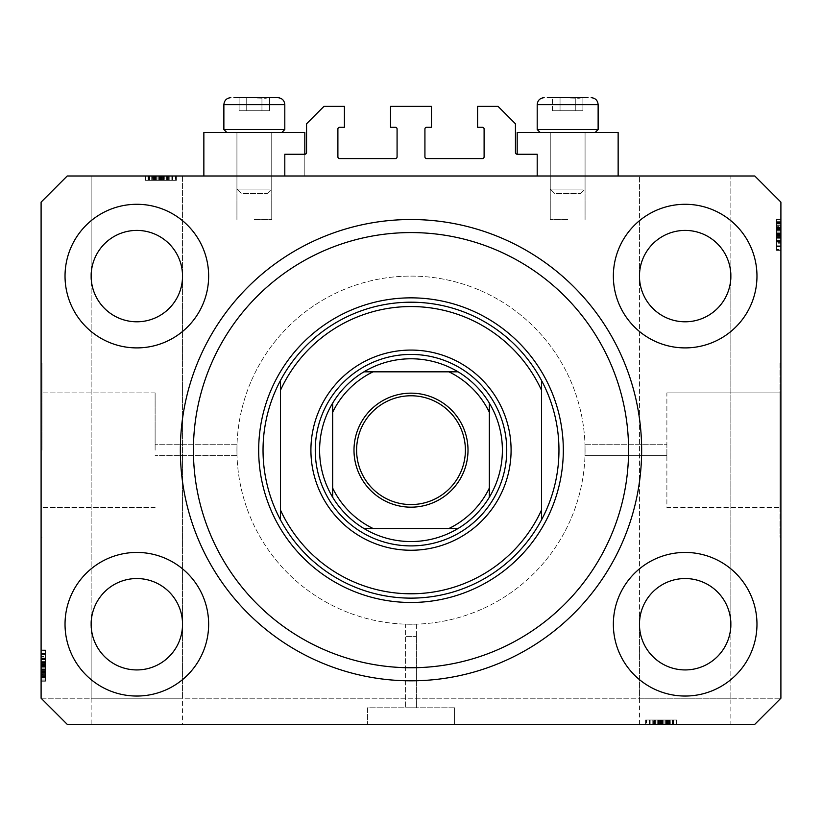 <?xml version="1.0" encoding="UTF-8"?>
<svg xmlns="http://www.w3.org/2000/svg" width="822" height="822" viewBox="0 0 822 822"><rect width="100%" height="100%" fill="white"/><g stroke="black" fill="none" stroke-linecap="round" stroke-linejoin="round"><path stroke-width="0.62" stroke-dasharray="4.11 3.08" d="M284.802 154.248L284.802 176L537.198 176L537.198 154.248L517.182 154.248A1.736 1.736 0 0 1 515.445 152.502L515.445 123.783L498.04 106.377L477.582 106.377L477.582 127.266L482.37 127.266A1.736 1.736 0 0 1 484.107 129.003L484.107 156.858A1.736 1.736 0 0 1 482.37 158.595L426.669 158.595A1.736 1.736 0 0 1 424.923 156.858L424.923 129.003A1.736 1.736 0 0 1 426.669 127.266L431.458 127.266L431.458 106.377L390.542 106.377L390.542 127.266L395.331 127.266A1.736 1.736 0 0 1 397.077 129.003L397.077 156.858A1.736 1.736 0 0 1 395.331 158.595L339.63 158.595A1.736 1.736 0 0 1 337.893 156.858L337.893 129.003A1.736 1.736 0 0 1 339.63 127.266L344.418 127.266L344.418 106.377L323.96 106.377L306.555 123.783L306.555 152.502A1.736 1.736 0 0 1 304.818 154.248L284.802 154.248M284.802 176L537.198 176M585.069 450.168L584.987 444.723L666.889 444.723L666.889 455.604L666.889 444.723L666.889 455.604L666.889 444.723L584.987 444.723L584.987 455.604L666.889 455.604L584.987 455.604L585.069 450.168A174.069 174.069 0 0 0 411 276.1A174.069 174.069 0 0 0 236.931 450.168C237.024 457.176 237.024 457.176 236.931 450.168C237.024 457.176 237.024 457.176 236.931 450.168C237.024 457.176 237.024 457.176 236.931 450.168C237.024 457.176 237.024 457.176 236.931 450.168A174.069 174.069 0 0 0 411 624.237A174.069 174.069 0 0 0 585.069 450.168A174.069 174.069 0 0 0 411 276.1A174.069 174.069 0 0 0 236.931 450.168A174.069 174.069 0 0 0 411 624.237A174.069 174.069 0 0 0 585.069 450.168A174.069 174.069 0 0 0 411 276.1A174.069 174.069 0 0 0 236.931 450.168C237.024 443.15 237.024 443.15 236.931 450.168C237.024 443.15 237.024 443.15 236.931 450.168C237.024 443.15 237.024 443.15 236.931 450.168C237.024 443.15 237.024 443.15 236.931 450.168A174.069 174.069 0 0 0 411 624.237A174.069 174.069 0 0 0 585.069 450.168A174.069 174.069 0 0 0 411 276.1A174.069 174.069 0 0 0 236.931 450.168A174.069 174.069 0 0 0 411 624.237A174.069 174.069 0 0 0 585.069 450.168M666.889 392.895L780.027 392.895L780.027 507.431L780.027 392.895L780.027 507.431L780.027 392.895L666.889 392.895L666.889 507.431L780.027 507.431L666.889 507.431L666.889 392.895M780.027 363.129L780.9 363.129L780.9 537.198L780.9 363.129L780.9 537.198L780.9 363.129L780.027 363.129L780.027 537.198L780.9 537.198L780.027 537.198L780.027 363.129M416.435 636.423L416.435 707.793L405.565 707.793L416.435 707.793L405.565 707.793L416.435 707.793L416.435 624.155L405.565 624.155L405.565 707.793L405.565 636.423L416.435 636.423L405.565 636.423M454.515 707.793L454.515 724.326L367.485 724.326L454.515 724.326L367.485 724.326L454.515 724.326L454.515 707.793L367.485 707.793L367.485 724.326L367.485 707.793L454.515 707.793M405.565 624.155L416.435 624.155M155.111 450.168L155.111 392.895L155.111 450.168M41.973 450.168L41.973 363.129L41.973 450.168M41.1 450.168L41.1 363.129L41.1 450.168M148.011 176L176 176L145.545 176L145.545 180.357L176 180.357L145.545 180.357L176 180.357L145.545 180.357L176 180.357L145.545 180.357L176 180.357L145.545 180.357L176 180.357L145.545 180.357L167.698 180.357L145.545 180.357L149.892 180.357L145.545 180.357L149.892 180.357L145.545 180.357L148.011 180.357L148.011 176L158.276 176L158.276 180.357L163.393 180.357L163.393 176L182.535 176L91.15 176L182.535 176L182.535 624.237C184.364 610.869 170.657 579.171 136.842 578.544C103.017 579.171 89.31 610.869 91.15 624.237C89.31 637.605 103.017 669.303 136.842 669.93C170.657 669.303 184.364 637.605 182.535 624.237L182.535 724.326L91.15 724.326L182.535 724.326M163.393 176L91.15 176L91.15 276.1C89.31 262.732 103.017 231.023 136.842 230.407C170.657 231.023 184.364 262.732 182.535 276.1C184.364 262.732 170.657 231.023 136.842 230.407C103.017 231.023 89.31 262.732 91.15 276.1C89.31 289.457 103.017 321.166 136.842 321.792C170.657 321.166 184.364 289.457 182.535 276.1L182.535 176L91.15 176L91.15 276.1C89.31 289.457 103.017 321.166 136.842 321.792C170.657 321.166 184.364 289.457 182.535 276.1C184.364 262.732 170.657 231.023 136.842 230.407C103.017 231.023 89.31 262.732 91.15 276.1L91.15 724.326M639.465 724.326L639.465 624.237L639.465 698.217L730.85 698.217L730.85 624.237C732.69 637.605 718.983 669.303 685.158 669.93C651.343 669.303 637.636 637.605 639.465 624.237A45.693 45.693 0 0 1 685.158 578.544A45.693 45.693 0 0 1 730.85 624.237C732.69 637.605 718.983 669.303 685.158 669.93C651.343 669.303 637.636 637.605 639.465 624.237C637.636 610.869 651.343 579.171 685.158 578.544C718.983 579.171 732.69 610.869 730.85 624.237A45.693 45.693 0 0 1 685.158 669.93A45.693 45.693 0 0 1 639.465 624.237C637.636 610.869 651.343 579.171 685.158 578.544C718.983 579.171 732.69 610.869 730.85 624.237C732.69 610.869 718.983 579.171 685.158 578.544C651.343 579.171 637.636 610.869 639.465 624.237L639.465 276.1L639.465 624.237C637.636 637.605 651.343 669.303 685.158 669.93C718.983 669.303 732.69 637.605 730.85 624.237L730.85 276.1C732.69 289.457 718.983 321.166 685.158 321.792C651.343 321.166 637.636 289.457 639.465 276.1A45.693 45.693 0 0 1 685.158 230.407A45.693 45.693 0 0 1 730.85 276.1C732.69 289.457 718.983 321.166 685.158 321.792C651.343 321.166 637.636 289.457 639.465 276.1C637.636 262.732 651.343 231.023 685.158 230.407C718.983 231.023 732.69 262.732 730.85 276.1A45.693 45.693 0 0 1 685.158 321.792A45.693 45.693 0 0 1 639.465 276.1C637.636 262.732 651.343 231.023 685.158 230.407C718.983 231.023 732.69 262.732 730.85 276.1C732.69 262.732 718.983 231.023 685.158 230.407C651.343 231.023 637.636 262.732 639.465 276.1L639.465 176L639.465 276.1C637.636 289.457 651.343 321.166 685.158 321.792C718.983 321.166 732.69 289.457 730.85 276.1C732.69 262.732 718.983 231.023 685.158 230.407C651.343 231.023 637.636 262.732 639.465 276.1C637.636 289.457 651.343 321.166 685.158 321.792C718.983 321.166 732.69 289.457 730.85 276.1L730.85 176L639.465 176L730.85 176L639.465 176L730.85 176L730.85 624.237C732.69 610.869 718.983 579.171 685.158 578.544C651.343 579.171 637.636 610.869 639.465 624.237C637.636 637.605 651.343 669.303 685.158 669.93C718.983 669.303 732.69 637.605 730.85 624.237L730.85 724.326L639.465 724.326L730.85 724.326M91.15 698.217L91.15 624.237A45.693 45.693 0 0 1 136.842 578.544A45.693 45.693 0 0 1 182.535 624.237C184.364 637.605 170.657 669.303 136.842 669.93C103.017 669.303 89.31 637.605 91.15 624.237C89.31 610.869 103.017 579.171 136.842 578.544C170.657 579.171 184.364 610.869 182.535 624.237C184.364 637.605 170.657 669.303 136.842 669.93C103.017 669.303 89.31 637.605 91.15 624.237C89.31 610.869 103.017 579.171 136.842 578.544C170.657 579.171 184.364 610.869 182.535 624.237A45.693 45.693 0 0 1 136.842 669.93A45.693 45.693 0 0 1 91.15 624.237L91.15 276.1C89.31 289.457 103.017 321.166 136.842 321.792C170.657 321.166 184.364 289.457 182.535 276.1C184.364 289.457 170.657 321.166 136.842 321.792C103.017 321.166 89.31 289.457 91.15 276.1A45.693 45.693 0 0 1 136.842 230.407A45.693 45.693 0 0 1 182.535 276.1A45.693 45.693 0 0 1 136.842 321.792A45.693 45.693 0 0 1 91.15 276.1C89.31 262.732 103.017 231.023 136.842 230.407C170.657 231.023 184.364 262.732 182.535 276.1L182.535 624.237C184.364 610.869 170.657 579.171 136.842 578.544C103.017 579.171 89.31 610.869 91.15 624.237C89.31 637.605 103.017 669.303 136.842 669.93C170.657 669.303 184.364 637.605 182.535 624.237L182.535 698.217L91.15 698.217L182.535 698.217M65.03 624.237A71.802 71.802 0 0 0 136.842 696.039A71.802 71.802 0 0 0 208.644 624.237A71.802 71.802 0 0 0 136.842 552.435A71.802 71.802 0 0 0 65.03 624.237A71.802 71.802 0 0 0 136.842 696.039A71.802 71.802 0 0 0 208.644 624.237A71.802 71.802 0 0 0 136.842 552.435A71.802 71.802 0 0 0 65.03 624.237A71.802 71.802 0 0 0 136.842 696.039A71.802 71.802 0 0 0 208.644 624.237A71.802 71.802 0 0 0 136.842 552.435A71.802 71.802 0 0 0 65.03 624.237M613.356 624.237A71.802 71.802 0 0 0 685.158 696.039A71.802 71.802 0 0 0 756.97 624.237A71.802 71.802 0 0 0 685.158 552.435A71.802 71.802 0 0 0 613.356 624.237A71.802 71.802 0 0 0 685.158 696.039A71.802 71.802 0 0 0 756.97 624.237A71.802 71.802 0 0 0 685.158 552.435A71.802 71.802 0 0 0 613.356 624.237A71.802 71.802 0 0 0 685.158 696.039A71.802 71.802 0 0 0 756.97 624.237A71.802 71.802 0 0 0 685.158 552.435A71.802 71.802 0 0 0 613.356 624.237M613.356 276.1A71.802 71.802 0 0 0 685.158 347.901A71.802 71.802 0 0 0 756.97 276.1A71.802 71.802 0 0 0 685.158 204.288A71.802 71.802 0 0 0 613.356 276.1A71.802 71.802 0 0 0 685.158 347.901A71.802 71.802 0 0 0 756.97 276.1A71.802 71.802 0 0 0 685.158 204.288A71.802 71.802 0 0 0 613.356 276.1A71.802 71.802 0 0 0 685.158 347.901A71.802 71.802 0 0 0 756.97 276.1A71.802 71.802 0 0 0 685.158 204.288A71.802 71.802 0 0 0 613.356 276.1M65.03 276.1A71.802 71.802 0 0 0 136.842 347.901A71.802 71.802 0 0 0 208.644 276.1A71.802 71.802 0 0 0 136.842 204.288A71.802 71.802 0 0 0 65.03 276.1A71.802 71.802 0 0 0 136.842 347.901A71.802 71.802 0 0 0 208.644 276.1A71.802 71.802 0 0 0 136.842 204.288A71.802 71.802 0 0 0 65.03 276.1A71.802 71.802 0 0 0 136.842 347.901A71.802 71.802 0 0 0 208.644 276.1A71.802 71.802 0 0 0 136.842 204.288A71.802 71.802 0 0 0 65.03 276.1M517.182 154.248L517.182 132.486L618.144 132.486L567.663 132.486L618.144 132.486L618.144 176L517.182 176L618.144 176M567.663 219.525L550.257 219.525L567.663 219.525M304.818 154.248L304.818 176L254.337 176L304.818 176L304.818 132.486L203.856 132.486L271.743 132.486L203.856 132.486L203.856 176L304.818 176L203.856 176M254.337 219.525L271.743 219.525L254.337 219.525M180.357 450.168A230.643 230.643 0 0 0 411 680.811A230.643 230.643 0 0 0 641.643 450.168A230.643 230.643 0 0 0 411 219.525A230.643 230.643 0 0 0 180.357 450.168A230.643 230.643 0 0 1 411 219.525A230.643 230.643 0 0 1 641.643 450.168A230.643 230.643 0 0 1 411 680.811A230.643 230.643 0 0 1 180.357 450.168A230.643 230.643 0 0 1 411 219.525A230.643 230.643 0 0 1 641.643 450.168A230.643 230.643 0 0 1 411 680.811A230.643 230.643 0 0 1 180.357 450.168M661.063 719.98L676.855 719.98L645.599 719.98L676.855 719.98L645.599 719.98L676.855 719.98L649.164 719.98L673.29 719.98L649.164 719.98L673.29 719.98L649.164 719.98L663.796 719.98L649.164 719.98L658.504 719.98L649.205 719.98L649.205 724.326L67.209 724.326L41.1 698.217L67.209 724.326L754.791 724.326L780.9 698.217L780.9 202.12L754.791 176L67.209 176L41.1 202.12L41.1 698.217L67.209 724.326L754.791 724.326L780.9 698.217L754.791 724.326L667.361 724.326L676.455 724.326L667.361 724.326L667.361 719.98L667.361 724.326L645.599 724.326L676.855 724.326L645.599 724.326L676.855 724.326L645.599 724.326L676.855 724.326L646 724.326L676.455 724.326L646 724.326L676.455 724.326L646 724.326L646.554 724.326L646.554 719.98L661.063 719.98L661.063 724.326M649.205 724.326L646 724.326L646 719.98L646 724.326L646 719.98L646 724.326L646 719.98L646.554 719.98L646 719.98L646 724.326L646 719.98L653.654 719.98L653.654 724.326M669.704 724.326L653.911 724.326L669.704 724.326L669.735 719.98L669.704 724.326M148.011 180.357L176 180.357L145.545 180.357L145.545 176L176.401 176L158.276 176M149.101 180.357L153.909 180.357L153.909 176L149.101 176L153.909 176L153.92 180.357L149.101 180.357L172.445 180.357L149.101 180.357L149.101 176L172.445 176L149.101 176L159.787 176L149.101 176L149.101 180.357L154.464 180.357L154.485 176L154.464 180.357L159.787 180.357L149.101 180.357L149.101 176M156.848 176L145.145 176L168.089 176L156.848 176L156.848 180.357L145.145 180.357L145.145 176L152.265 176L145.145 176L145.145 180.357L156.622 180.357L156.622 176L164.924 176L148.309 176L168.089 176L148.309 176L156.632 176L156.632 180.357L168.089 180.357L168.089 176L168.089 180.357L156.848 180.357M176 176L175.446 176L175.446 180.357L176 180.357L176 176M780.9 243.774L780.9 219.525L780.9 249.98L780.9 219.525L780.9 243.774L776.543 243.774L776.543 219.525L780.9 219.525L780.9 250.381L780.9 219.125L780.9 250.381L780.9 219.125L780.9 250.381L780.9 219.125L780.9 249.98L780.9 219.125L780.9 249.98L780.9 219.525L780.9 249.98L780.9 219.525L780.9 249.98L780.9 249.426L776.543 249.426L776.543 234.917L780.9 234.917M776.543 226.646L776.543 249.98L776.543 219.125L776.543 226.245L780.9 226.276L780.9 219.125L780.9 238.904L780.9 226.276L776.543 226.245L780.9 226.646M776.543 242.326L776.543 228.465L780.9 228.444L780.9 219.525L780.9 249.98L780.9 223.081L780.9 246.425L780.9 223.081L780.9 228.444L776.543 228.465L776.543 219.525L780.9 219.525L780.9 249.98L776.543 249.98L780.9 249.98L776.543 249.98L780.9 249.98L776.543 249.98L776.543 219.525L776.543 249.98L780.9 249.98L776.543 249.98L776.543 249.426L776.543 249.98L780.9 249.98L776.543 249.98L776.543 242.326L780.9 242.326M41.1 656.562L41.1 680.811L41.1 650.346L41.1 680.811L41.1 656.562L45.457 656.562L45.457 680.811L41.1 680.811L41.1 649.955L41.1 681.202L41.1 649.955L41.1 681.202L41.1 649.955L41.1 681.202L41.1 650.346L41.1 680.811L41.1 650.346L41.1 650.911L45.457 650.911L45.457 665.409L41.1 665.409M41.1 674.061L41.1 658.258L41.1 674.061L45.457 674.061L45.457 681.202L41.1 681.202L41.1 650.346L41.1 680.811L41.1 650.346L41.1 680.811L45.457 680.811L45.457 676.455L41.1 676.455L45.457 676.455L45.457 680.811L41.1 680.811L45.457 680.811L45.457 676.455L41.1 676.455L45.457 676.455L45.457 680.811L41.1 680.811L45.457 680.811L45.457 658.658L41.1 658.658L45.457 658.658L45.457 662.193L41.1 662.193M45.457 662.193L45.457 680.811L45.457 650.346L41.1 650.346L41.1 681.202L45.457 681.202L45.457 669.735L41.1 669.735L41.1 661.422L41.1 678.037L41.1 669.725L45.457 669.725L45.457 658.258L41.1 658.258L45.457 658.258L45.457 669.498L41.1 669.498M45.457 669.498L45.457 681.202L45.457 674.081L41.1 674.081M45.457 669.725L45.457 678.037L45.457 669.725L41.1 669.725M45.457 674.081L45.457 661.422L41.1 661.422L45.457 661.422L45.457 664.135L41.1 664.135M45.457 678.037L41.1 678.037L45.457 678.037M45.457 664.135L45.457 649.955L45.457 659.45L41.1 659.45L45.457 659.45L45.457 653.511L45.457 677.647L45.457 653.511L41.1 653.511L41.1 677.647L41.1 653.511L41.1 677.647L41.1 653.511L45.457 653.511L45.457 666.026L41.1 666.026L45.457 666.026L45.457 677.647L41.1 677.647L45.457 677.647L45.457 665.512L41.1 665.512L45.457 665.512L45.457 658.628L41.1 658.628L45.457 658.628L45.457 653.511L41.1 653.511M45.457 662.614L41.1 662.614M45.457 662.213L41.1 662.213M45.457 664.803L41.1 664.803M45.457 669.324L41.1 669.324M45.457 665.409L45.457 680.811L41.1 680.811L45.457 680.811L45.457 676.455L41.1 676.455L45.457 676.455L45.457 680.811L41.1 680.811L45.457 680.811L41.1 680.811L45.457 680.811L45.457 671.708L41.1 671.708L45.457 671.708L45.457 680.811L41.1 680.811L45.457 680.811L45.457 650.346L41.1 650.346L45.457 650.346L45.457 680.811L41.1 680.811L45.457 680.811L45.457 650.346L41.1 650.346L45.457 650.346L45.457 650.911L45.457 650.346L41.1 650.346L45.457 650.346L45.457 658.011L41.1 658.011M45.457 673.691L41.1 673.691M45.457 674.605L41.1 674.605L45.457 674.626L45.457 650.346L41.1 650.346L45.457 650.346L45.457 677.246L45.457 653.911L45.457 677.246L41.1 677.246L41.1 653.911L41.1 677.246L41.1 666.57L41.1 677.246L45.457 677.246L45.457 671.893L41.1 671.862L45.457 671.893L45.457 680.811L41.1 680.811L45.457 680.811L45.457 650.346L41.1 650.346L45.457 650.346L45.457 680.811L41.1 680.811L45.457 680.811L45.457 650.346L41.1 650.346L45.457 650.346L45.457 674.626M45.457 672.591L41.1 672.591M45.457 658.258L45.457 664.587L41.1 664.577L45.457 664.587L45.457 658.258L41.1 658.258M45.457 664.988L41.1 664.988M45.457 658.011L45.457 681.202L45.457 649.955L45.457 681.202L45.457 665.984L41.1 665.974L45.457 665.984L45.457 674.061M45.457 653.521L45.457 668.152L45.457 653.521L41.1 653.521L41.1 668.152L41.1 653.521L41.1 668.152L41.1 653.521L45.457 653.521L45.457 659.285L41.1 659.285L45.457 659.285L45.457 668.152L41.1 668.152L45.457 668.152L45.457 653.521M45.457 653.911L41.1 653.911L41.1 663.005L41.1 653.911L45.457 653.911L45.457 663.005L45.457 653.911L41.1 653.911L45.457 653.911M45.457 654.518L41.1 654.518M45.457 665.368L41.1 665.368M45.457 672.807L41.1 672.807M45.457 676.424L41.1 676.424L45.457 676.424M45.457 649.955L41.1 649.955M45.457 665.604L41.1 665.604L45.457 665.604M45.457 676.547L41.1 676.547L45.457 676.547M45.457 653.511L45.457 681.202L41.1 681.202L45.457 681.202L41.1 681.202L45.457 681.202L45.457 670.916L41.1 670.916M45.457 664.392L41.1 664.392M45.457 666.57L41.1 666.57M45.457 663.005L41.1 663.005M45.457 658.504L41.1 658.504M45.457 662.717L41.1 662.717M45.457 677.246L41.1 677.246M45.457 676.866L41.1 676.866M45.457 665.984L41.1 665.984M45.457 670.916L45.457 650.346L41.1 650.346L45.457 650.346L45.457 680.811L41.1 680.811L45.457 680.811L45.457 656.562M45.457 670.526L41.1 670.526M45.457 675.345L45.457 650.346L45.457 681.202L45.457 650.346L45.457 680.811L45.457 671.317L45.457 677.647L41.1 677.647L45.457 677.647L45.457 675.345L41.1 675.345M45.457 672.427L41.1 672.447M45.457 658.299L41.1 658.299M45.457 659.049L41.1 659.049M45.457 658.371L41.1 658.371M45.457 661.463L41.1 661.463M45.457 665.06L41.1 665.06M45.457 672.334L41.1 672.334M45.457 680.811L41.1 680.811L45.457 680.811M45.457 650.346L41.1 650.346L45.457 650.346M45.457 671.708L41.1 671.708M45.457 668.152L41.1 668.152L45.457 668.152M45.457 679.054L41.1 679.054M45.457 671.317L41.1 671.317M45.457 671.019L41.1 671.019M776.543 221.282L780.9 221.282M776.543 234.917L776.543 219.525L776.543 241.678L776.543 219.525L776.543 228.619L780.9 228.619L776.543 228.619L780.9 228.619L776.543 228.619L776.543 219.525L780.9 219.525L776.543 219.525L776.543 228.619L780.9 228.619M776.543 229.019L780.9 229.019M776.543 223.081L776.543 250.381L776.543 219.125L776.543 250.381L776.543 219.125L776.543 250.381L776.543 219.125L776.543 242.069L776.543 219.125L776.543 229.811L776.543 222.69L780.9 222.69L780.9 246.816L780.9 222.69L780.9 246.816L780.9 222.69L776.543 222.69L776.543 246.816L776.543 232.184L776.543 246.816L780.9 246.816L780.9 232.184L780.9 246.816L776.543 246.816L776.543 222.69L776.543 234.815L780.9 234.815L776.543 234.815L776.543 241.699L780.9 241.699L776.543 241.699L776.543 246.816L776.543 234.301L780.9 234.301L776.543 234.301L776.543 222.69L780.9 222.69L776.543 222.69L776.543 246.425L776.543 223.081L780.9 223.081L776.543 223.081L776.543 233.767L776.543 223.081L780.9 223.081M776.543 224.992L780.9 224.992M776.543 229.307L780.9 229.307M776.543 219.125L780.9 219.125L776.543 219.125M776.543 241.041L780.9 241.041L776.543 241.041L776.543 232.184L780.9 232.184L776.543 232.184L776.543 246.816L780.9 246.816L776.543 246.816L776.543 241.041M776.543 222.289L780.9 222.289L780.9 238.904L780.9 222.289L776.543 222.289M776.543 225.731L780.9 225.731M776.543 227.735L780.9 227.735M776.543 235.76L780.9 235.76L776.543 235.739M776.543 242.069L780.9 242.069M776.543 235.349L780.9 235.349M776.543 238.904L780.9 238.873M776.543 236.202L780.9 236.202M776.543 234.362L780.9 234.352M776.543 228.619L776.543 219.525L780.9 219.525L776.543 219.525L780.9 219.525L776.543 219.525L780.9 219.525L776.543 219.525L780.9 219.525L776.543 219.525L780.9 219.525L776.543 219.525L780.9 219.525L776.543 219.525L780.9 219.525L776.543 219.525L780.9 219.525L776.543 219.525L776.543 249.98L780.9 249.98L776.543 249.98L780.9 249.98L776.543 249.98L780.9 249.98L776.543 249.98L776.543 225.701L780.9 225.701M776.543 223.872L780.9 223.872L776.543 223.903M776.543 241.678L780.9 241.678L776.543 241.678M776.543 238.144L780.9 238.144L776.543 238.113M776.543 240.887L780.9 240.887L776.543 240.887M776.543 237.722L780.9 237.722M776.543 235.534L780.9 235.534M776.543 231.003L780.9 231.003M776.543 230.602L780.9 230.612M776.543 230.828L780.9 230.828M776.543 246.425L780.9 246.425L780.9 237.322L780.9 246.425L776.543 246.425L776.543 237.322L776.543 246.425L780.9 246.425L776.543 246.425M776.543 245.819L780.9 245.819M776.543 234.969L780.9 234.969M776.543 227.519L780.9 227.519M776.543 250.381L780.9 250.381M776.543 234.722L780.9 234.722L776.543 234.722M776.543 223.779L780.9 223.779L776.543 223.779M776.543 235.945L780.9 235.945M776.543 237.322L780.9 237.322M776.543 241.822L780.9 241.822M776.543 237.62L780.9 237.62M776.543 233.767L780.9 233.767M776.543 223.471L780.9 223.471M776.543 229.41L780.9 229.41M776.543 229.811L780.9 229.811M776.543 227.9L780.9 227.889M776.543 242.038L780.9 242.038M776.543 241.278L780.9 241.278M776.543 241.966L780.9 241.966M776.543 235.277L780.9 235.277M776.543 228.002L780.9 228.002M776.543 225.701L776.543 249.98L780.9 249.98L776.543 249.98L780.9 249.98L776.543 249.98L776.543 219.525L780.9 219.525L776.543 219.525L776.543 243.774M776.543 219.525L780.9 219.525L776.543 219.525M776.543 232.184L780.9 232.184L776.543 232.184M776.543 246.816L780.9 246.816M145.545 180.357L145.545 176L145.545 180.357L145.545 176L145.545 180.357L145.545 176L145.545 180.357L145.545 176L145.545 180.357L145.545 176L145.545 180.357L145.545 176L145.545 180.357L145.545 176L145.545 180.357L145.545 176L145.545 180.357L145.545 176L145.545 180.357L145.545 176L145.545 180.357L145.545 176L145.545 180.357L145.545 176L145.545 180.357L154.639 180.357L154.639 176L154.639 180.357L154.639 176L154.639 180.357L145.545 180.357M152.666 180.357L176.401 180.357L145.145 180.357L152.265 180.357L145.145 180.357L149.923 180.357L149.892 176L149.892 180.357L149.892 176L149.892 180.357L149.892 176L149.892 180.357L149.923 176L149.923 180.357L160.372 180.357L160.382 176L160.372 180.357L152.296 180.357L152.666 176M164.893 180.357L145.145 180.357L176.401 180.357L145.145 180.357L176.401 180.357L148.71 180.357L172.836 180.357L148.71 180.357L172.836 180.357L158.204 180.357L172.836 180.357L164.893 180.357L164.893 176M156.632 180.357L156.632 176M148.309 180.357L148.309 176L148.309 180.357M167.698 180.357L167.698 176L167.698 180.357M164.164 180.357L164.164 176L164.133 180.357M166.907 180.357L166.907 176L166.907 180.357M163.742 180.357L163.742 176M161.554 180.357L161.554 176M157.023 180.357L157.023 176M151.751 180.357L151.751 176M153.755 180.357L153.755 176M168.089 180.357L161.759 180.357L161.78 176L161.759 180.357L168.089 180.357L168.089 176M161.369 180.357L161.369 176M162.222 180.357L162.222 176M167.061 176L148.71 176L172.836 176L148.71 176L172.836 176L167.061 176L167.061 180.357L158.204 180.357L158.204 176L158.204 180.357L172.836 180.357L172.836 176L172.836 180.357L172.836 176L172.836 180.357L167.061 180.357L167.061 176M160.937 180.357L160.937 176M172.445 180.357L172.445 176L163.342 176L172.445 176L172.445 180.357L163.342 180.357L172.445 180.357L172.445 176L172.445 180.357M171.839 180.357L171.839 176M160.989 180.357L160.989 176M153.539 180.357L153.539 176M176.401 180.357L176.401 176M160.742 180.357L160.742 176L160.742 180.357M149.799 180.357L149.799 176L149.799 180.357M145.145 180.357L145.145 176M160.321 180.357L160.321 176L160.321 180.357M167.719 180.357L167.719 176L167.719 180.357M160.835 180.357L160.835 176L160.835 180.357M148.71 180.357L148.71 176M168.346 180.357L168.346 176M161.965 180.357L161.965 176M163.342 180.357L163.342 176M167.842 180.357L167.842 176M163.64 180.357L163.64 176M159.787 180.357L159.787 176M149.491 180.357L149.491 176M160.372 180.357L160.372 176M155.43 180.357L155.43 176M155.831 180.357L155.831 176M168.058 180.357L168.058 176M167.298 180.357L167.298 176M167.986 180.357L167.986 176M161.297 180.357L161.297 176M154.022 180.357L154.022 176M151.721 180.357L151.721 176M169.794 180.357L169.794 176M158.204 180.357L158.204 176L158.204 180.357M172.836 180.357L172.836 176M163.393 180.357L158.276 180.357M653.654 719.98L676.455 719.98L676.455 724.326L676.455 719.98L676.455 724.326L676.455 719.98L676.455 724.326L676.455 719.98L676.455 724.326L676.455 719.98L676.455 724.326L676.455 719.98L676.455 724.326L676.455 719.98L676.455 724.326L676.455 719.98L676.455 724.326L676.455 719.98L646 719.98L646 724.326L646 719.98L646 724.326L646 719.98L676.455 719.98L676.455 724.326L676.455 719.98L646 719.98L646 724.326L646 719.98L670.279 719.98L670.279 724.326M672.108 719.98L672.108 724.326L672.077 719.98M676.855 719.98L646 719.98L676.855 719.98L676.855 724.326M665.378 719.98L665.378 724.326L657.076 724.326L673.691 724.326L665.368 724.326L665.368 719.98L665.368 724.326M653.911 719.98L660.241 719.98L653.911 719.98L653.911 724.326M665.152 719.98L665.152 724.326M657.076 719.98L657.107 724.326M673.691 719.98L673.691 724.326L673.691 719.98M654.302 719.98L654.302 724.326L654.302 719.98M657.836 719.98L657.836 724.326L657.867 719.98M655.093 719.98L655.093 724.326L655.093 719.98M658.258 719.98L658.258 724.326M660.446 719.98L660.446 724.326M664.977 719.98L664.977 724.326M669.334 719.98L669.334 724.326M670.249 719.98L670.249 724.326M668.245 719.98L668.245 724.326M660.22 719.98L660.22 724.326L660.241 719.98M660.631 719.98L660.631 724.326M659.778 719.98L659.778 724.326M661.618 719.98L661.628 724.326M667.361 719.98L667.361 724.326L667.361 719.98M649.164 719.98L649.164 724.326L661.679 724.326L661.679 719.98L661.679 724.326L673.29 724.326L649.164 724.326L649.164 719.98L649.164 724.326L673.29 724.326L673.29 719.98L673.29 724.326L661.165 724.326L661.165 719.98L661.165 724.326L654.281 724.326L654.281 719.98L654.281 724.326L649.164 724.326L649.164 719.98L649.164 724.326L654.939 724.326L654.939 719.98L654.939 724.326L663.796 724.326L649.164 724.326L658.504 724.326L658.504 719.98M658.504 724.326L663.796 724.326L663.796 719.98L663.796 724.326L663.796 719.98L663.796 724.326L649.164 724.326M649.555 719.98L649.555 724.326L658.658 724.326L649.555 724.326L649.555 719.98L658.658 719.98L649.555 719.98L649.555 724.326L649.555 719.98M672.899 719.98L672.899 724.326M650.161 719.98L650.161 724.326M661.011 719.98L661.011 724.326M668.461 719.98L668.461 724.326M645.599 719.98L645.599 724.326M661.258 719.98L661.258 724.326L661.258 719.98M672.201 719.98L672.201 724.326L672.201 719.98M660.035 719.98L660.035 724.326M667.515 719.98L667.515 724.326L667.536 719.98M662.213 719.98L662.213 724.326M658.658 719.98L658.658 724.326M654.158 719.98L654.158 724.326M658.36 719.98L658.36 724.326M672.509 719.98L672.509 724.326M666.57 719.98L666.57 724.326M666.169 719.98L666.169 724.326M673.29 719.98L673.29 724.326M668.081 719.98L668.091 724.326M653.942 719.98L653.942 724.326M654.702 719.98L654.702 724.326M654.014 719.98L654.014 724.326M660.703 719.98L660.703 724.326M667.978 719.98L667.978 724.326M652.206 719.98L676.455 719.98L676.455 724.326L676.455 719.98L646 719.98L646 724.326L646 719.98L646 724.326L646 719.98L676.455 719.98L676.455 724.326L676.455 719.98L652.206 719.98L652.206 724.326M670.279 719.98L649.205 719.98M676.455 719.98L676.455 724.326L676.455 719.98M41.1 698.217L780.9 698.217L41.1 698.217M730.85 698.217L639.465 698.217M267.53 97.674L239.11 97.674L269.565 97.674L239.11 97.674L265.763 98.26L269.565 97.674L246.723 97.674L267.53 97.674M243.035 193.417L267.397 193.417L243.035 193.417M269.411 189.06L236.931 189.06L269.411 189.06M239.264 132.486L271.743 132.486L239.264 132.486M230.52 132.486L281.843 132.486L230.52 132.486M280.713 129.527L223.872 129.527L280.713 129.527M233.982 97.674L277.836 97.674M269.565 110.723L239.11 110.723L269.565 110.723L269.565 97.674L239.11 97.674L265.763 98.26L269.565 97.674L269.565 110.723L261.951 110.723L261.951 97.674L261.951 110.723L246.723 110.723L246.723 97.674L246.723 110.723L239.11 110.723L239.11 97.674L246.723 97.674L246.723 110.723L269.565 110.723M580.856 97.674L552.435 97.674L582.89 97.674L552.435 97.674L579.089 98.26L582.89 97.674L575.277 97.674L580.856 97.674M556.36 193.417L580.722 193.417L556.36 193.417M582.736 189.06L550.257 189.06L582.736 189.06M552.59 132.486L585.069 132.486L552.59 132.486M543.845 132.486L595.169 132.486L543.845 132.486M594.049 129.527L537.198 129.527L594.049 129.527M582.89 110.723L552.435 110.723L582.89 110.723L582.89 97.674L552.435 97.674L579.089 98.26L582.89 97.674L582.89 110.723L575.277 110.723L575.277 97.674L575.277 110.723L560.049 110.723L560.049 97.674L552.435 97.674L575.277 97.674L575.277 110.723L582.89 110.723M552.435 110.723L552.435 97.674L552.435 110.723L560.049 110.723L560.049 97.674L560.049 110.723L552.435 110.723M598.128 129.527L537.198 129.527L537.198 104.641L598.128 104.641L537.198 104.641L598.128 104.641L598.128 129.527L595.169 132.486M588.018 97.674L547.308 97.674M560.049 97.674L560.049 110.723L575.277 110.723L575.277 97.674M284.802 129.527L223.872 129.527L223.872 104.641L284.802 104.641L223.872 104.641L284.802 104.641L284.802 129.527L281.843 132.486M239.11 97.674L239.11 110.723L246.723 110.723L246.723 97.674M261.951 110.723L261.951 97.674L261.951 110.723M315.258 450.168A95.742 95.742 0 0 0 411 545.9A95.742 95.742 0 0 0 506.742 450.168A95.742 95.742 0 0 0 411 354.426A95.742 95.742 0 0 0 315.258 450.168A95.742 95.742 0 0 0 411 545.9A95.742 95.742 0 0 0 506.742 450.168A95.742 95.742 0 0 0 411 354.426A95.742 95.742 0 0 0 315.258 450.168A95.742 95.742 0 0 0 411 545.9A95.742 95.742 0 0 0 506.742 450.168A95.742 95.742 0 0 0 411 354.426A95.742 95.742 0 0 0 315.258 450.168M263.04 450.168A147.96 147.96 0 0 0 411 598.128A147.96 147.96 0 0 0 558.96 450.168A147.96 147.96 0 0 0 411 302.208A147.96 147.96 0 0 0 263.04 450.168A147.96 147.96 0 0 1 411 302.208A147.96 147.96 0 0 1 558.96 450.168M541.554 390.337L541.554 509.989M280.446 390.337L280.446 509.989M356.604 450.168A54.396 54.396 0 0 0 411 504.564A54.396 54.396 0 0 0 465.396 450.168A54.396 54.396 0 0 0 411 395.772A54.396 54.396 0 0 0 356.604 450.168M363.93 371.832A91.386 91.386 0 0 0 332.663 403.099M489.337 403.099A91.386 91.386 0 0 0 458.07 371.832M489.337 488.104L489.337 412.233M373.065 528.495L448.935 528.495M332.663 412.233L332.663 488.104M448.935 371.832L373.065 371.832M332.663 497.238A91.386 91.386 0 0 0 363.93 528.495M45.457 671.369L41.1 671.369M45.457 667.238L41.1 667.238M45.457 659.778L41.1 659.778L45.457 659.778M45.457 666.663L41.1 666.663M45.457 663.488L41.1 663.488M45.457 671.266L41.1 671.266M776.543 229.071L780.9 229.071M776.543 240.548L780.9 240.548L776.543 240.548M776.543 228.958L780.9 228.958M776.543 233.088L780.9 233.088M776.543 233.664L780.9 233.664M776.543 236.839L780.9 236.839M154.978 180.357L154.978 176M159.108 180.357L159.108 176M166.568 180.357L166.568 176L166.568 180.357M153.909 180.357L153.909 176M159.684 180.357L159.684 176M162.859 180.357L162.859 176M667.022 719.98L667.022 724.326M662.892 719.98L662.892 724.326M655.432 719.98L655.432 724.326L655.432 719.98M662.316 719.98L662.316 724.326M659.141 719.98L659.141 724.326M237.013 455.604L155.111 455.604L237.013 455.604M155.111 507.431L41.973 507.431L155.111 507.431M41.973 537.198L41.1 537.198L41.973 537.198M550.257 219.525L550.257 132.486L550.257 219.525M236.931 219.525L236.931 132.486L236.931 219.525M271.743 219.525L271.743 132.486L271.743 219.525M585.069 219.525L585.069 132.486L585.069 219.525M41.973 363.129L41.1 363.129L41.973 363.129M155.111 392.895L41.973 392.895L155.111 392.895M237.013 444.723L155.111 444.723L237.013 444.723M267.397 193.417L271.743 189.06L271.743 132.486L271.743 189.06L267.397 193.417M226.831 132.486L223.872 129.527M236.931 189.06L236.931 132.486L236.931 189.06L241.278 193.417L236.931 189.06M580.722 193.417L585.069 189.06L585.069 132.486L585.069 189.06L580.722 193.417M540.157 132.486L537.198 129.527M550.257 189.06L550.257 132.486L550.257 189.06L554.603 193.417L550.257 189.06"/><path stroke-width="1.23" d="M537.198 176L537.198 154.248L517.182 154.248A1.736 1.736 0 0 1 515.445 152.502L515.445 123.783L498.04 106.377L477.582 106.377L477.582 127.266L482.37 127.266A1.736 1.736 0 0 1 484.107 129.003L484.107 156.858A1.736 1.736 0 0 1 482.37 158.595L426.669 158.595A1.736 1.736 0 0 1 424.923 156.858L424.923 129.003A1.736 1.736 0 0 1 426.669 127.266L431.458 127.266L431.458 106.377L390.542 106.377L390.542 127.266L395.331 127.266A1.736 1.736 0 0 1 397.077 129.003L397.077 156.858A1.736 1.736 0 0 1 395.331 158.595L339.63 158.595A1.736 1.736 0 0 1 337.893 156.858L337.893 129.003A1.736 1.736 0 0 1 339.63 127.266L344.418 127.266L344.418 106.377L323.96 106.377L306.555 123.783L306.555 152.502A1.736 1.736 0 0 1 304.818 154.248L284.802 154.248L284.802 176M65.03 624.237A71.802 71.802 0 0 0 136.842 696.039A71.802 71.802 0 0 0 208.644 624.237A71.802 71.802 0 0 0 136.842 552.435A71.802 71.802 0 0 0 65.03 624.237M613.356 624.237A71.802 71.802 0 0 0 685.158 696.039A71.802 71.802 0 0 0 756.97 624.237A71.802 71.802 0 0 0 685.158 552.435A71.802 71.802 0 0 0 613.356 624.237M613.356 276.1A71.802 71.802 0 0 0 685.158 347.901A71.802 71.802 0 0 0 756.97 276.1A71.802 71.802 0 0 0 685.158 204.288A71.802 71.802 0 0 0 613.356 276.1M65.03 276.1A71.802 71.802 0 0 0 136.842 347.901A71.802 71.802 0 0 0 208.644 276.1A71.802 71.802 0 0 0 136.842 204.288A71.802 71.802 0 0 0 65.03 276.1M618.144 176L618.144 132.486L517.182 132.486L517.182 154.248M203.856 176L203.856 132.486L304.818 132.486L304.818 154.248M180.357 450.168A230.643 230.643 0 0 0 411 680.811A230.643 230.643 0 0 0 641.643 450.168A230.643 230.643 0 0 0 411 219.525A230.643 230.643 0 0 0 180.357 450.168M91.15 276.1A45.693 45.693 0 0 0 136.842 321.792A45.693 45.693 0 0 0 182.535 276.1A45.693 45.693 0 0 0 136.842 230.407A45.693 45.693 0 0 0 91.15 276.1M639.465 276.1A45.693 45.693 0 0 0 685.158 321.792A45.693 45.693 0 0 0 730.85 276.1A45.693 45.693 0 0 0 685.158 230.407A45.693 45.693 0 0 0 639.465 276.1M639.465 624.237A45.693 45.693 0 0 0 685.158 669.93A45.693 45.693 0 0 0 730.85 624.237A45.693 45.693 0 0 0 685.158 578.544A45.693 45.693 0 0 0 639.465 624.237M91.15 624.237A45.693 45.693 0 0 0 136.842 669.93A45.693 45.693 0 0 0 182.535 624.237A45.693 45.693 0 0 0 136.842 578.544A45.693 45.693 0 0 0 91.15 624.237M67.209 724.326L754.791 724.326L780.9 698.217L780.9 202.12L754.791 176L67.209 176L41.1 202.12L41.1 698.217L67.209 724.326M226.831 132.486L223.872 129.527L284.802 129.527L284.802 104.641C284.391 100.407 282.069 98.085 277.836 97.674L233.982 97.674M588.018 97.674L547.308 97.674M594.049 129.527L598.128 129.527L598.128 104.641L537.198 104.641C537.609 100.407 539.931 98.085 544.164 97.674C539.931 98.085 537.609 100.407 537.198 104.641L537.198 129.527L594.049 129.527M575.277 97.674L560.049 97.674M246.723 97.674L239.11 97.674M511.089 450.168A100.089 100.089 0 0 1 411 550.257A100.089 100.089 0 0 1 310.911 450.168A100.089 100.089 0 0 1 411 350.08A100.089 100.089 0 0 1 511.089 450.168M628.583 450.168A217.583 217.583 0 0 0 411 232.575A217.583 217.583 0 0 0 193.417 450.168A217.583 217.583 0 0 0 411 667.752A217.583 217.583 0 0 0 628.583 450.168M558.96 450.168A147.96 147.96 0 0 0 541.554 380.535L541.554 390.337A143.603 143.603 0 0 0 280.446 390.337L280.446 509.989A143.603 143.603 0 0 0 541.554 509.989L541.554 519.792A147.96 147.96 0 0 0 558.96 450.168M280.446 380.535A147.96 147.96 0 0 0 411 598.128A147.96 147.96 0 0 0 541.554 519.792L541.554 380.535A147.96 147.96 0 0 0 280.446 380.535L280.446 390.337L280.446 380.535M280.446 509.989L280.446 519.792L280.446 509.989M468.006 450.168A57.006 57.006 0 0 1 411 507.174A57.006 57.006 0 0 1 353.994 450.168A57.006 57.006 0 0 1 411 393.163A57.006 57.006 0 0 1 468.006 450.168M356.604 450.168A54.396 54.396 0 0 0 411 504.564A54.396 54.396 0 0 0 465.396 450.168A54.396 54.396 0 0 0 411 395.772A54.396 54.396 0 0 0 356.604 450.168M502.386 450.168A91.386 91.386 0 0 0 489.337 403.099L489.337 412.233L489.337 403.099A91.386 91.386 0 0 0 363.93 371.832L373.065 371.832L363.93 371.832A91.386 91.386 0 0 0 332.663 497.238L332.663 488.104L332.663 497.238A91.386 91.386 0 0 0 363.93 528.495L458.07 528.495A91.386 91.386 0 0 0 489.337 497.238L489.337 412.233A87.04 87.04 0 0 0 448.935 371.832L373.065 371.832A87.04 87.04 0 0 0 332.663 412.233L332.663 488.104A87.04 87.04 0 0 0 373.065 528.495L363.93 528.495A91.386 91.386 0 0 0 458.07 528.495L448.935 528.495A87.04 87.04 0 0 0 489.337 488.104L489.337 497.238A91.386 91.386 0 0 0 502.386 450.168M315.258 450.168A95.742 95.742 0 0 1 411 354.426A95.742 95.742 0 0 1 506.742 450.168A95.742 95.742 0 0 1 411 545.9A95.742 95.742 0 0 1 315.258 450.168M332.663 403.099L332.663 412.233L332.663 403.099A91.386 91.386 0 0 1 363.93 371.832M458.07 371.832L448.935 371.832L458.07 371.832A91.386 91.386 0 0 1 489.337 403.099M489.337 497.238A91.386 91.386 0 0 1 458.07 528.495A91.386 91.386 0 0 0 489.337 497.238M277.836 97.674C282.069 98.085 284.391 100.407 284.802 104.641L223.872 104.641C224.283 100.407 226.605 98.085 230.838 97.674C226.605 98.085 224.283 100.407 223.872 104.641L223.872 129.527M563.317 450.168A152.317 152.317 0 0 1 411 602.475A152.317 152.317 0 0 1 258.683 450.168A152.317 152.317 0 0 1 411 297.852A152.317 152.317 0 0 1 563.317 450.168M363.93 528.495A91.386 91.386 0 0 1 332.663 497.238M598.128 104.641C597.717 100.407 595.395 98.085 591.162 97.674C595.395 98.085 597.717 100.407 598.128 104.641M595.169 132.486L598.128 129.527M540.157 132.486L537.198 129.527M281.843 132.486L284.802 129.527"/></g></svg>

